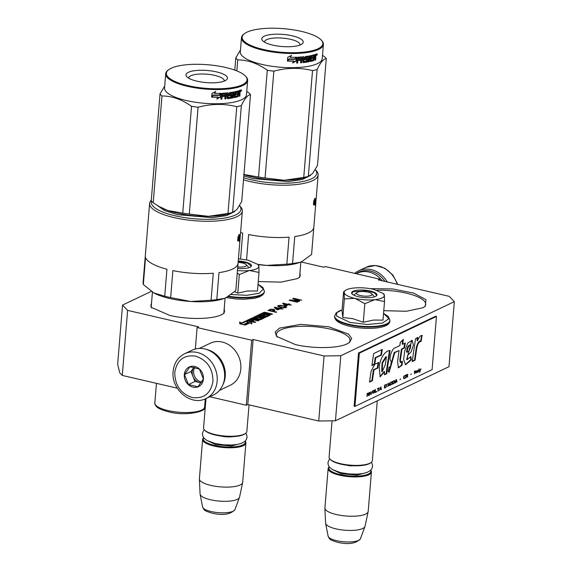 <?xml version="1.0" encoding="UTF-8"?>
<svg xmlns="http://www.w3.org/2000/svg" width="572" height="572" viewBox="0 0 572 572"><rect width="100%" height="100%" fill="white"/><g stroke="black" fill="none" stroke-linecap="round" stroke-linejoin="round"><path stroke-width="0.86" d="M370.256 288.66L392.578 288.939L413.649 293.107L425.99 299.678L425.246 306.335L422.858 307.757L406.449 311.261L383.769 310.682M300.178 270.22L299.735 277.205L297.354 278.628L280.938 282.132L258.258 281.553M347.175 343.808C337.995 348.505 313.127 348.863 295.295 344.551L276.562 336.379L275.196 331.946L279.508 328.106L300.765 324.353L328.714 326.776L348.484 334.084L351.658 338.402L349.563 342.385L347.175 343.808M224.417 306.192L224.052 313.256L221.664 314.679C212.491 319.383 187.616 319.741 169.784 315.422L151.051 307.257L151.759 300.293M151.28 291.384L122.53 305.076L127.62 310.382L122.272 375.425L177.284 388.188M122.272 375.425L119.727 372.772L117.668 364.207L122.53 305.076M335.457 420.77L318.726 421.013L324.074 355.97L340.805 355.734L335.457 420.77L448.984 366.695L454.332 301.658L449.242 296.346L378.299 279.887L379.758 279.193L325.189 266.531L323.731 267.224L301.022 261.955M318.726 421.013L247.783 404.554L246.325 405.241L251.673 340.204L253.131 339.511L247.783 404.554M209.724 396.746L246.325 405.241M127.62 310.382L198.563 326.848L197.104 327.541L251.673 340.204M379.672 280.201L379.758 279.193M340.805 355.734L454.332 301.658M324.074 355.97L253.131 339.511M195.338 348.999L197.104 327.541M267.782 313.306L267.746 313.756L271.707 314.443L272.515 314.064L264.936 312.305L264.007 312.312L263.957 312.905L265.093 312.941M267.746 313.756L266.931 314.142L269.963 314.843L269.927 315.294M264.007 312.312L261.576 313.47L268.089 315.093L265.515 316.101L263.699 315.68L265.158 314.986L263.642 314.636L262.183 315.329L260.968 315.05L262.605 314.049L261.089 313.699L253.41 317.403L257.107 318.389L259.495 317.682L261.618 318.175L259.052 319.183L252.359 317.86L247.025 320.406L247.304 320.699L254.883 322.458L255.691 322.072L252.059 321.228L253.997 320.306L252.481 319.948L250.543 320.878L249.185 320.449L251.451 319.369L258.122 320.913L258.93 320.527L255.291 319.684L256.42 319.147L260.382 319.841L263.864 318.139L259.552 317.01L257.171 317.717L255.655 317.367L258.244 316.13L264.915 317.682L265.723 317.296L259.052 315.751L259.86 315.365L266.852 316.759L270.249 315.136L269.963 314.843M246.153 320.82L251.608 322.086L251.816 323.916L249.864 322.915L245.274 325.103L239.811 323.838L239.604 322L241.563 323.008L246.153 320.82L246.103 321.407L241.513 323.595L239.682 322.658M273.945 309.431L270.778 309.209L267.968 310.424L276.154 312.326L276.698 312.069L273.037 311.218L274.96 310.181L273.945 309.431L273.673 310.746L272.251 311.425M274.789 307.178L274.245 307.436L276.762 309.566L277.806 309.81L279.987 308.773L282.976 309.08L280.537 308.508L281.445 308.079L280.402 307.836L279.493 308.272L274.789 307.178L274.674 307.8M278.957 306.921L283.755 307.843L286.622 307.214L285.356 306.213L280.559 305.291L277.692 305.92L278.957 306.921M283.154 303.189L282.611 303.453L285.128 305.584L286.179 305.827L288.359 304.783L291.341 305.09L288.903 304.526L289.811 304.089L288.767 303.846L287.859 304.283L283.154 303.189L283.04 303.818M299.892 301.015L294.723 298.913L301.716 300.15L293.529 298.248L292.707 298.641L298.655 300.986L289.983 299.942L289.16 300.329L297.347 302.231L297.89 301.973L291.448 300.479L299.163 301.365L299.892 301.015M224.145 309.516A36.915 10.789 -175.3 0 1 224.503 311.332A36.915 10.789 -175.3 0 1 223.18 313.856M151.816 307.993A36.915 10.789 -175.3 0 1 150.922 305.284A36.915 10.789 -175.3 0 1 151.48 303.689M277.327 337.115A36.915 10.789 -175.3 0 1 276.433 334.405A36.915 10.789 -175.3 0 1 280.752 329.901A36.915 10.789 -175.3 0 1 322.579 327.663A36.915 10.789 -175.3 0 1 350.014 340.454A36.915 10.789 -175.3 0 1 348.691 342.986M299.892 273.616A36.915 10.789 -175.3 0 1 300.186 275.282A36.915 10.789 -175.3 0 1 298.863 277.806M377.041 290.24A36.915 10.789 -175.3 0 1 425.697 304.404A36.915 10.789 -175.3 0 1 424.374 306.935M266.545 313.277L267.753 313.628M266.931 314.142L266.888 314.7M268.104 315.015L269.719 315.387M259.052 315.751L259.002 316.309M255.648 317.453L255.584 318.039M256.899 318.339L259.717 317.653M261.64 318.096L263.256 318.468M255.291 319.684L255.241 320.248M249.177 320.534L249.12 321.121M250.543 320.878L250.493 321.435M250.536 321.45L253.146 320.706M252.481 319.948L252.431 320.542M252.059 321.228L252.009 321.793M247.504 320.742L252.309 318.454L253.446 318.49M254.905 318.826L256.378 319.169M259.245 319.805L261.576 318.675M253.968 317.66L261.046 314.293L261.762 314.457M261.089 313.699L261.046 314.293M260.825 314.993L260.76 315.572M262.183 315.329L262.14 315.894M262.176 315.901L264.307 315.394M263.642 314.636L263.592 315.229M263.699 315.68L263.656 316.245M265.715 316.724L268.046 315.594M262.376 313.656L263.957 312.905M248.048 322.465L251.508 323.266L251.608 322.086M251.508 323.266L251.566 323.795M241.563 323.008L241.513 323.595M273.244 309.266L273.216 309.645M274.374 309.595L274.324 310.188L273.895 310.024M274.682 310.432L274.324 310.188M274.796 309.888L274.76 310.36M273.037 311.218L273.008 311.597M270.148 309.388L270.098 309.981L268.768 310.61M270.778 309.209L270.735 309.724M279.493 308.272L279.443 308.859L278.929 308.744M275.618 307.972L274.739 307.772M280.402 307.836L280.351 308.43L279.443 308.859M280.537 308.508L280.502 308.894M278.063 305.62L277.849 306.342M278.786 305.398L278.736 305.991L278.013 306.206M284.577 305.97L284.549 306.327M285.356 306.213L285.321 306.685M285.785 306.377L285.607 306.921M286.3 306.628L286.257 307.221L285.743 306.971M286.551 306.878L286.515 307.3M287.859 304.283L287.809 304.876L287.294 304.754M283.984 303.989L283.111 303.782M288.767 303.846L288.717 304.44L287.809 304.876M288.903 304.526L288.874 304.905M294.723 298.913L294.68 299.421M299.199 301.344L298.648 301.122M291.448 300.479L291.42 300.858M289.983 299.942L289.933 300.507M291.427 300.715L290.133 300.557M293.529 298.248L293.365 298.899M294.709 299.127L293.479 298.841M265.408 314.357L266.502 313.842L266.552 313.249L264.872 312.977L263.899 313.435L263.856 313.999M253.768 319.905L254.855 319.383L254.905 318.797L253.696 318.511L252.381 318.947L253.775 319.333L253.725 319.898M252.416 318.997L252.352 319.576M243.343 324.653L248.055 322.415L248.005 323.001L244.144 324.839M248.055 322.415L246.103 321.407M278.943 308.53L277.399 309.266L275.632 307.757L278.943 308.53L278.893 309.123L277.563 309.752M277.105 309.652L275.59 308.351L275.632 307.757M285.657 307.057L282.718 307.471L278.728 306.285L278.686 306.821L278.65 306.077L280.187 305.591L283.948 306.149L285.585 306.849L285.514 307.736M287.316 304.54L285.764 305.276L284.005 303.775L287.316 304.54L287.266 305.133L285.936 305.77M285.478 305.662L283.955 304.368L284.005 303.775M263.899 313.435L265.415 313.792L265.372 314.35M265.415 313.792L266.552 313.249M253.775 319.333L254.905 318.797M269.383 310.367L271.557 309.459L273.824 309.981L271.993 310.975L269.383 310.367L269.348 310.746M271.993 310.975L271.965 311.354M273.723 310.153L273.673 310.746M277.399 309.266L277.363 309.709M285.378 307.314L285.342 307.757M285.764 305.276L285.728 305.72M237.759 266.902A7.758 2.267 -175.3 0 0 246.196 264.643A7.758 2.267 -175.3 0 0 242.414 262.991A7.758 2.267 4.7 0 0 238.131 262.412M184.656 353.718C177.842 357.264 174.002 363.17 173.137 371.435C170.842 389.368 191.091 406.499 205.999 398.527A24.818 21.2 -115.5 0 0 217.153 381.188A24.818 21.2 -115.5 0 0 207.25 357.586A24.818 21.2 -115.5 0 0 184.656 353.718L192.078 350.186A24.818 21.2 -115.5 0 1 214.672 354.047A24.818 21.2 -115.5 0 1 224.574 377.649A24.818 21.2 -115.5 0 1 213.42 394.987L205.999 398.527L203.575 427.913A21.715 6.349 4.7 0 0 204.454 429.937A21.715 6.349 4.7 0 0 215.029 434.548A21.715 6.349 -175.3 0 0 245.66 433.326A21.715 6.349 -175.3 0 0 246.854 431.474L249.042 404.84M204.454 429.937L204.998 430.523A21.092 6.17 4.7 0 0 215.265 434.999A21.092 6.17 -175.3 0 0 245.023 433.812L245.66 433.326M203.732 437.816A21.092 6.17 4.7 0 0 214.421 445.352A21.092 6.17 -175.3 0 0 236.529 446.589A21.092 6.17 -175.3 0 0 245.081 441.219M203.661 437.723A21.715 6.349 4.7 0 0 202.624 439.446A21.715 6.349 4.7 0 0 214.078 446.081A21.715 6.349 -175.3 0 0 245.91 443.007L242.671 482.325A21.715 6.349 -175.3 0 1 242.642 482.561A21.715 6.349 -175.3 0 1 210.846 485.399A21.715 6.349 4.7 0 1 199.392 479.007A21.715 6.349 4.7 0 1 199.392 478.764L202.624 439.446M245.166 441.134A21.715 6.349 -175.3 0 1 245.91 443.007M199.392 479.007L200.071 493.922A19.813 5.791 4.7 0 0 200.1 494.187A19.813 5.791 4.7 0 0 210.525 499.756A19.813 5.791 -175.3 0 0 239.453 497.418A19.813 5.791 -175.3 0 0 239.532 497.168L242.642 482.561M371.7 293.765A7.758 2.267 -175.3 0 0 367.925 292.12A7.758 2.267 4.7 0 0 356.985 292.557A7.758 2.267 4.7 0 0 360.646 295.588A7.758 2.267 -175.3 0 0 369.169 295.981A7.758 2.267 -175.3 0 0 371.7 293.765L373.881 296.103M332.06 420.82L329.086 457.042A21.715 6.349 4.7 0 0 329.958 459.066A21.715 6.349 4.7 0 0 340.533 463.677A21.715 6.349 -175.3 0 0 371.171 462.448A21.715 6.349 -175.3 0 0 372.365 460.603L377.277 400.85M329.958 459.066L330.509 459.645A21.092 6.17 4.7 0 0 340.776 464.128A21.092 6.17 -175.3 0 0 370.534 462.941L371.171 462.448M329.243 466.945A21.092 6.17 4.7 0 0 339.925 474.474A21.092 6.17 -175.3 0 0 362.04 475.718A21.092 6.17 -175.3 0 0 370.592 470.348M329.172 466.852A21.715 6.349 4.7 0 0 328.135 468.575A21.715 6.349 4.7 0 0 339.589 475.203A21.715 6.349 -175.3 0 0 371.414 472.129L368.182 511.454A21.715 6.349 -175.3 0 1 368.146 511.69A21.715 6.349 -175.3 0 1 336.357 514.528A21.715 6.349 4.7 0 1 324.896 508.136A21.715 6.349 4.7 0 1 324.903 507.893L328.135 468.575M370.677 470.263A21.715 6.349 -175.3 0 1 371.414 472.129M324.896 508.136L325.582 523.051A19.813 5.791 4.7 0 0 325.611 523.308A19.813 5.791 4.7 0 0 336.036 528.885A19.813 5.791 -175.3 0 0 364.965 526.547A19.813 5.791 -175.3 0 0 365.036 526.297L368.146 511.69M382.024 297.969A20.163 5.892 4.7 0 0 384.377 295.166L384.52 301.58L375.125 299.649A20.163 5.892 4.7 0 0 382.024 297.969M383.74 294.702L384.377 295.166L383.569 293.629L373.745 289.346C366.931 287.852 360.231 287.416 353.653 288.038A20.163 5.892 4.7 0 0 345.302 290.483A20.163 5.892 4.7 0 0 344.194 292.471L343.565 292.07L342.042 310.61L342.821 317.489L352.845 318.711L363.299 322.243L373.53 320.063L382.997 320.113L384.52 301.58M353.918 295.223A10.239 2.996 -175.3 0 1 355.09 294.13M334.62 315.88A27.763 8.115 -175.3 0 0 349.263 324.36A27.763 8.115 -175.3 0 0 389.961 320.434L388.381 316.559L383.547 313.377L388.867 318.711L382.532 323.058L367.338 324.503L349.971 322.422L336.465 316.037L336.794 312.634L342.092 309.981L339.489 310.846L336.079 312.948L334.577 316.416A27.763 8.115 -175.3 0 0 349.22 324.896A27.763 8.115 -175.3 0 0 389.911 320.963C389.725 328.757 366.795 330.18 349.671 326.29C339.632 323.916 334.599 320.62 334.577 316.416M375.475 296.453A12.72 3.718 -175.3 0 1 362.998 297.469A12.72 3.718 -175.3 0 1 352.123 293.994A12.72 3.718 -175.3 0 1 353.103 291.255A12.72 3.718 -175.3 0 1 369.369 290.819A12.72 3.718 -175.3 0 1 376.262 295.981A12.72 3.718 -175.3 0 1 375.475 296.453M344.194 292.471L344.208 292.614A20.163 5.892 -175.3 0 0 354.611 298.312L355.04 298.412A20.163 5.892 -175.3 0 0 374.71 299.692L375.125 299.649M384.127 294.23L383.569 293.629M374.71 299.692L364.822 303.711L355.04 298.412M363.299 322.243L364.822 303.711M354.611 298.312L344.344 298.956L344.208 292.614M342.821 317.489L344.344 298.956M343.829 291.606L343.565 292.07M352.273 294.144L351.894 293.136L353.346 291.62L367.41 290.869L374.145 292.707L376.626 295.166L376.09 296.103M256.513 268.84A20.163 5.892 4.7 0 0 258.866 266.037L259.009 272.451L249.614 270.52A20.163 5.892 4.7 0 0 256.513 268.84M228.7 296.21A27.763 8.115 -175.3 0 0 264.45 291.305L262.87 287.43L258.036 284.255L263.356 289.06L259.159 293.25L246.961 295.316L231.152 294.523M238.252 260.961A12.72 3.718 -175.3 0 1 250.75 266.852A12.72 3.718 -175.3 0 1 249.964 267.324A12.72 3.718 -175.3 0 1 237.645 268.354M234.499 291.77L237.788 293.114L247.433 290.998L257.486 290.984L259.009 272.451M238.431 258.787L248.241 260.224L258.058 264.507L258.866 266.037L258.237 265.572M249.614 270.52L249.199 270.57A20.163 5.892 -175.3 0 1 237.466 270.527M258.615 265.108L258.058 264.507M249.199 270.57L239.31 274.581L237.258 273.001M237.788 293.114L239.31 274.581M238.217 261.347L247.411 263.077L251.115 266.037L250.579 266.974M356.077 273.695A23.574 20.142 64.5 0 1 384.877 281.41M354.69 273.373A24.818 21.2 64.5 0 1 358.58 270.871A24.818 21.2 64.5 0 1 387.23 281.96M212.97 381.245C212.87 368.418 207.071 360.038 195.574 356.12C183.869 354.654 176.934 360.074 174.767 372.386C174.868 385.213 180.666 393.593 192.163 397.511C203.868 398.977 210.803 393.557 212.97 381.245M203.417 379.029A10.854 9.274 -115.5 0 0 194.723 366.466A10.854 9.274 -115.5 0 0 184.32 374.596A10.854 9.274 -115.5 0 0 193.021 387.165A10.854 9.274 -115.5 0 0 203.417 379.029M203.375 378.986L199.378 369.019L189.925 366.824L184.47 374.596L188.467 384.563L197.919 386.758L203.375 378.986M184.47 374.596L190.969 371.5L194.966 381.467L201.079 382.89M201.172 382.761A9.309 7.951 -115.5 0 1 199.692 382.568A9.309 7.951 -115.5 0 1 192.964 376.483A9.309 7.951 -115.5 0 1 192.235 371.793A9.309 7.951 -115.5 0 1 193.693 367.617A9.309 7.951 -115.5 0 1 193.922 367.31L190.969 371.5M188.467 384.563L194.966 381.467M201.694 382.003A9.309 7.951 -115.5 0 1 193.643 371.121A9.309 7.951 64.5 0 1 194.766 367.474M223.008 384.456A23.266 19.877 -115.5 0 0 225.246 376.362A23.266 19.877 -115.5 0 0 206.299 349.37M219.412 390.419L230.366 385.199A23.266 19.877 -115.5 0 0 240.819 368.947A23.266 19.877 -115.5 0 0 231.538 346.818A23.266 19.877 -115.5 0 0 210.353 343.193L199.406 348.412M356.192 273.723L357.207 273.244A23.266 19.877 64.5 0 1 382.132 280.773M143.336 284.52L145.553 257.514A46.532 13.606 4.7 0 0 166.938 269.219L164.722 296.224A46.532 13.606 4.7 0 0 167.632 296.94A46.532 13.606 4.7 0 0 170.656 297.597L190.655 301.48A41.878 12.241 -175.3 0 1 153.818 292.928L153.317 292.649A41.878 12.241 -175.3 0 0 153.818 292.928L143.336 284.52A46.532 13.606 -175.3 0 1 143.086 282.725L149.614 203.396A46.532 13.606 4.7 0 0 174.153 217.61A46.532 13.606 4.7 0 0 236.908 216.702A46.532 13.606 4.7 0 0 242.356 211.018A46.532 13.606 4.7 0 0 240.476 206.692L239.532 205.677M151.287 200.2A46.532 13.606 4.7 0 0 149.614 203.396M157.178 205.377L164.364 210.453L177.327 214.672L212.276 217.675L226.626 215.58L234.799 211.497M151.494 201.044A44.981 13.149 4.7 0 0 183.033 217.367A44.981 13.149 4.7 0 0 235.671 214.908A44.981 13.149 4.7 0 0 239.525 205.698M170.656 297.597L172.873 270.599A46.532 13.606 4.7 0 0 213.292 273.237L211.068 300.236A46.532 13.606 4.7 0 0 216.781 299.621L218.997 272.615A46.532 13.606 4.7 0 0 232.611 269.033A46.532 13.606 4.7 0 0 238.031 263.549L235.814 290.555A46.532 13.606 4.7 0 0 235.836 290.354L240.054 239.017A46.532 13.606 4.7 0 0 240.061 238.882M235.814 290.555L226.083 297.647L224.281 298.412L216.781 299.621M164.722 296.224L153.818 292.928M211.068 300.236L190.655 301.48A41.878 12.241 4.7 0 0 224.124 298.47A41.878 12.241 4.7 0 0 224.203 298.441M239.768 238.524L238.989 241.377L239.368 239.239A46.532 13.606 4.7 0 1 237.737 240.905L238.252 238.803A46.532 13.606 4.7 0 0 239.718 237.123L240.076 234.77L239.768 238.524L239.153 238.452L239.203 237.838M238.982 239.189L239.153 238.452M237.938 240.118A45.91 13.421 4.7 0 0 238.76 239.153L239.368 239.239M237.873 238.331A45.91 13.421 4.7 0 0 239.103 236.872L239.246 235.979M238.302 236.465L238.71 236.529L239.175 234.356L237.966 237.187L237.652 240.976L238.224 238.631L237.852 238.567M238.71 236.529A46.532 13.606 4.7 0 0 240.04 234.835L239.718 236.951L239.103 236.872M238.224 238.631A46.532 13.606 4.7 0 0 239.718 236.951M240.054 239.017A46.532 13.606 4.7 0 1 240.04 239.153L240.24 234.406A46.532 13.606 4.7 0 0 240.533 233.19L242.356 211.018M240.376 234.027L240.426 234.427A46.532 13.606 4.7 0 1 240.233 235.278L240.118 235.264M240.018 236.415L240.097 235.5M240.126 236.422A46.532 13.606 4.7 0 0 240.319 235.657L239.997 236.729M240.233 234.427L239.697 240.39A46.532 13.606 4.7 0 0 239.825 240.061L239.933 237.509M240.033 237.516A46.532 13.606 4.7 0 0 240.233 236.751M224.174 81.131A17.796 5.205 4.7 0 0 224.231 80.838A17.796 5.205 4.7 0 0 210.51 74.596A17.796 5.205 -175.3 0 0 188.753 77.921A17.796 5.205 -175.3 0 0 188.76 78.221M202.038 82.118A20.785 6.077 -175.3 0 1 186.851 76.762A20.785 6.077 -175.3 0 1 211.411 70.949A20.785 6.077 -175.3 0 1 226.297 80.008A20.785 6.077 -175.3 0 1 202.038 82.118M197.597 87.409A40.483 11.833 4.7 0 0 245.438 76.083A40.483 11.833 4.7 0 0 215.858 65.658A40.483 11.833 4.7 0 0 168.611 69.77A40.483 11.833 4.7 0 0 197.597 87.409M168.611 69.77L167.975 70.256A41.098 12.019 4.7 0 0 165.716 73.759A41.098 12.019 4.7 0 0 197.404 88.167A41.098 12.019 4.7 0 0 247.64 80.495A41.098 12.019 4.7 0 0 245.981 76.669L245.438 76.083M164.707 86.036L160.024 93.915L151.244 200.715A46.532 13.606 4.7 0 0 153.203 202.753L158.909 206.399L167.789 210.496L182.74 213.099A46.532 13.606 4.7 0 0 189.296 214.042L208.387 216.323A41.878 12.241 -175.3 0 1 167.789 210.496M159.416 206.685L160.339 207.214A41.878 12.241 4.7 0 0 167.732 210.475M208.387 216.323L227.978 213.485A46.532 13.606 4.7 0 0 232.575 212.384L236.951 209.481L241.727 201.487L250.507 94.687A46.532 13.606 4.7 0 0 248.548 92.65L246.739 91.42M208.465 216.323A41.878 12.241 4.7 0 0 231.145 213.034L233.304 212.226M160.024 93.915A46.532 13.606 4.7 0 0 161.983 95.96C172.108 96.025 181.953 99.471 191.52 106.306A46.532 13.606 4.7 0 0 194.773 106.807A46.532 13.606 4.7 0 0 198.076 107.243C211.247 103.675 224.145 103.489 236.758 106.685A46.532 13.606 4.7 0 0 241.355 105.584L232.575 212.384M241.355 105.584C244.68 98.57 247.733 94.938 250.507 94.687M161.983 95.96L153.203 202.753M191.52 106.306L182.74 213.099M198.076 107.243L189.296 214.042M236.758 106.685L227.978 213.485M247.64 80.495L246.475 94.68A41.098 12.019 -175.3 0 1 196.239 102.359A41.098 12.019 4.7 0 1 164.55 87.945L165.716 73.759M220.399 97.09L216.895 99.049L218.147 97.204A41.098 12.019 4.7 0 1 211.912 97.154L213.227 95.381A41.098 12.019 4.7 0 0 219.376 95.381L220.706 93.336L220.399 97.09L220.442 93.744M216.731 98.863L220.184 96.904M212.048 96.975A40.483 11.833 4.7 0 0 217.961 97.018L218.147 97.204M215.594 91.356L214.414 93.393L215.737 91.541L211.955 93.358L211.647 97.14L213.113 95.174A41.098 12.019 4.7 0 0 219.269 95.181L220.256 93.157M213.113 95.174L213.013 94.988A40.483 11.833 4.7 0 0 219.069 94.988M211.561 96.954L213.013 94.988M214.414 93.393A41.098 12.019 4.7 0 0 220.47 93.343L219.269 95.181M234.777 96.175L234.763 94.759L235.206 94.923L235.221 96.339A41.098 12.019 4.7 0 0 237.466 95.774L237.973 91.012A41.098 12.019 4.7 0 0 240.054 90.362L239.175 93.05L239.361 95.939L239.868 96.082L240.061 93.715L239.175 93.05L240.061 93.715L239.682 93.186L240.176 92.357L239.661 92.214M235.206 94.923A41.098 12.019 4.7 0 0 236.694 94.566L236.229 94.409L236.3 93.594M234.763 94.759A40.483 11.833 4.7 0 0 236.229 94.409M236.694 94.566L236.787 93.472A41.098 12.019 4.7 0 1 235.292 93.829L234.856 93.665A40.483 11.833 4.7 0 0 235.314 93.558M236.787 92.121A40.483 11.833 4.7 0 1 235.078 92.542L235.521 92.7A41.098 12.019 4.7 0 0 237.258 92.278L236.787 92.121L236.858 91.313M228.936 95.781L229.515 92.65A41.098 12.019 4.7 0 0 237.344 91.184L237.258 92.278M229.25 95.932A41.098 12.019 4.7 0 0 230.952 95.703L230.58 95.524A40.483 11.833 4.7 0 1 228.929 95.753M228.056 97.333L228.392 93.243L227.727 97.154L228.199 97.497A41.098 12.019 4.7 0 0 230.838 97.147L230.952 95.703M220.921 98.942A40.483 11.833 4.7 0 0 221.736 98.899L222.186 96.546L221.979 99.085A41.098 12.019 4.7 0 1 220.906 99.135L221.35 93.772L221.836 93.293A41.098 12.019 4.7 0 0 228.028 92.828L228.392 93.243M222.186 96.546A41.098 12.019 4.7 0 0 224.617 96.396L224.41 95.324M221.943 96.361A40.483 11.833 4.7 0 0 224.338 96.21M224.617 96.396L224.71 95.302A41.098 12.019 4.7 0 1 222.279 95.453L222.036 95.267A40.483 11.833 4.7 0 0 222.293 95.252M222.293 94.165L222.544 94.344A41.098 12.019 4.7 0 0 225.211 94.173L224.925 93.994A40.483 11.833 4.7 0 1 222.293 94.165L222.036 95.267M224.839 98.699A40.483 11.833 4.7 0 0 225.532 98.641L225.833 98.82A41.098 12.019 4.7 0 1 224.825 98.906L225.211 94.173M227.22 98.47L227.549 98.649A41.098 12.019 4.7 0 0 231.445 98.134L231.059 97.962A40.483 11.833 4.7 0 1 227.22 98.47L226.855 98.055M229.923 94.587L229.987 93.851L229.629 93.672L229.565 94.416L230.058 94.745A41.098 12.019 4.7 0 0 231.746 94.494L231.86 97.612L231.467 97.447L231.36 94.33M231.746 94.494L232.082 94.895L231.689 94.723M229.787 93.479L230.151 93.651A41.098 12.019 4.7 0 0 232.775 93.25L232.375 93.079A40.483 11.833 4.7 0 1 229.787 93.479L229.629 93.672M232.404 97.733A40.483 11.833 4.7 0 0 232.847 97.655L233.254 97.819A41.098 12.019 4.7 0 1 232.382 97.976L232.775 93.25M233.254 97.819L233.648 93.086L233.233 92.921A40.483 11.833 4.7 0 0 234.077 92.757L234.055 93.007M232.847 97.655L233.233 92.921M234.22 97.483L234.499 92.921L234.077 92.757M234.463 97.576A41.098 12.019 4.7 0 0 237.795 96.754L237.316 96.604A40.483 11.833 4.7 0 1 234.17 97.383M238.324 94.115L237.838 93.965A40.483 11.833 4.7 0 0 238.567 93.736L239.06 93.887A41.098 12.019 4.7 0 1 238.324 94.115L238.152 96.196L237.666 96.053L237.838 93.965M238.831 94.101L238.567 93.736L238.831 94.101M239.868 96.082A41.098 12.019 4.7 0 1 239.16 96.325L239.332 94.244M240.176 92.357L240.276 90.455M240.905 89.754L241.663 90.455L240.755 90.819L241.663 90.455L240.984 90.169M240.991 91.398L240.755 90.819M238.152 96.196L237.795 96.754M233.648 93.086A41.098 12.019 4.7 0 0 234.499 92.921M231.86 97.612L231.445 98.134M227.549 98.649L227.027 95.974A40.483 11.833 4.7 0 1 225.74 96.096L225.532 98.641M225.833 98.82L226.04 96.275A41.098 12.019 4.7 0 0 227.349 96.153M222.544 94.344L222.279 95.453M235.521 92.7L235.292 93.829M226.076 93.894L226.383 94.073A41.098 12.019 4.7 0 0 227.37 93.98L227.055 93.801A40.483 11.833 4.7 0 1 226.076 93.894L225.826 95.002A40.483 11.833 4.7 0 0 226.147 94.973M226.383 94.073L226.133 95.181A41.098 12.019 4.7 0 0 227.442 95.059L227.37 93.98M238.503 91.928A41.098 12.019 4.7 0 0 239.432 91.634L238.932 91.491A40.483 11.833 4.7 0 1 238.016 91.777L238.503 91.928L238.41 93.021A41.098 12.019 4.7 0 0 239.461 92.693L239.532 91.77M238.016 91.777L237.923 92.871A40.483 11.833 4.7 0 0 238.438 92.714M234.856 93.665L235.078 92.542M227.699 92.65L228.064 93.064M231.467 97.447L231.059 97.962M237.666 96.053L237.316 96.604M239.546 90.219L239.797 90.576M241.069 90.19L240.791 91.177M240.984 91.227L241.434 90.412M243.508 179.837A46.532 13.606 4.7 0 0 249.921 181.531A46.532 13.606 4.7 0 0 312.677 180.63A46.532 13.606 4.7 0 0 318.125 174.946A46.532 13.606 4.7 0 0 316.245 170.62L315.301 169.605M240.583 232.568A46.532 13.606 4.7 0 0 242.707 233.147L240.583 258.973M243.829 175.897L253.096 178.6L288.045 181.596L302.395 179.508L310.56 175.418M243.672 177.792A44.981 13.149 4.7 0 0 311.433 178.836A44.981 13.149 4.7 0 0 315.286 169.619M246.561 259.86L248.641 234.527A46.532 13.606 4.7 0 0 289.06 237.158L286.837 264.164A46.532 13.606 4.7 0 0 292.549 263.549L294.766 236.543A46.532 13.606 4.7 0 0 308.372 232.961A46.532 13.606 4.7 0 0 313.799 227.477L311.576 254.483A46.532 13.606 4.7 0 0 311.604 254.283L315.823 202.946A46.532 13.606 4.7 0 0 315.83 202.81M311.576 254.483L301.852 261.576L300.043 262.341L292.549 263.549M286.837 264.164L266.416 265.408L257.929 264.371M299.971 262.369A41.878 12.241 4.7 0 1 299.892 262.398A41.878 12.241 4.7 0 1 266.416 265.408A41.878 12.241 -175.3 0 1 258.172 264.629M315.537 202.445L314.75 205.305L315.136 203.167A46.532 13.606 4.7 0 1 313.506 204.833L314.021 202.731A46.532 13.606 4.7 0 0 315.487 201.051L315.844 198.691L315.537 202.445L314.922 202.374L314.972 201.766M314.75 203.11L314.922 202.374M313.699 204.047A45.91 13.421 4.7 0 0 314.528 203.081L315.136 203.167M313.635 202.252A45.91 13.421 4.7 0 0 314.872 200.801L315.015 199.9M314.071 200.393L314.478 200.457L314.943 198.284L313.735 201.115L313.42 204.898L313.992 202.559L313.62 202.495M314.478 200.457A46.532 13.606 4.7 0 0 315.808 198.763L315.479 200.879L314.872 200.801M313.992 202.559A46.532 13.606 4.7 0 0 315.479 200.879M315.823 202.946A46.532 13.606 4.7 0 1 315.808 203.081L316.009 198.334A46.532 13.606 4.7 0 0 316.302 197.118L318.125 174.946M316.144 197.955L316.194 198.348A46.532 13.606 4.7 0 1 316.001 199.206L315.887 199.192M315.787 200.343L315.866 199.421M315.894 200.35A46.532 13.606 4.7 0 0 316.087 199.578L315.765 200.65M316.001 198.355L315.465 204.318A46.532 13.606 4.7 0 0 315.594 203.989L315.701 201.437M315.801 201.444A46.532 13.606 4.7 0 0 316.001 200.672M299.942 45.059A17.796 5.205 4.7 0 0 300 44.766A17.796 5.205 4.7 0 0 286.272 38.524A17.796 5.205 -175.3 0 0 264.521 41.849A17.796 5.205 -175.3 0 0 264.529 42.149M277.806 46.046A20.785 6.077 -175.3 0 1 262.62 40.691A20.785 6.077 -175.3 0 1 287.18 34.878A20.785 6.077 -175.3 0 1 302.066 43.937A20.785 6.077 -175.3 0 1 277.806 46.046M273.366 51.337A40.483 11.833 4.7 0 0 321.199 40.011A40.483 11.833 4.7 0 0 291.627 29.58A40.483 11.833 4.7 0 0 244.38 33.698A40.483 11.833 4.7 0 0 273.366 51.337M244.38 33.698L243.743 34.184A41.098 12.019 4.7 0 0 241.484 37.681A41.098 12.019 4.7 0 0 273.173 52.095A41.098 12.019 4.7 0 0 323.409 44.423A41.098 12.019 4.7 0 0 321.75 40.598L321.199 40.011M243.558 174.424L258.508 177.027A46.532 13.606 4.7 0 0 265.058 177.964L284.155 180.251A41.878 12.241 -175.3 0 1 243.937 174.56M284.155 180.251L303.746 177.413A46.532 13.606 4.7 0 0 308.344 176.312L312.698 173.43L317.496 165.408L326.276 58.616A46.532 13.606 4.7 0 0 324.317 56.571L322.508 55.348M284.234 180.251A41.878 12.241 4.7 0 0 306.914 176.963L309.073 176.155M240.476 49.964L235.793 57.843A46.532 13.606 4.7 0 0 237.752 59.888C247.876 59.953 257.722 63.399 267.288 70.227A46.532 13.606 4.7 0 0 270.535 70.735A46.532 13.606 4.7 0 0 273.845 71.171C287.015 67.603 299.914 67.417 312.526 70.613A46.532 13.606 4.7 0 0 317.124 69.512L308.344 176.312M317.124 69.512C320.449 62.498 323.502 58.866 326.276 58.616M235.793 57.843L234.785 70.106M237.752 59.888L236.844 70.892M267.288 70.227L258.508 177.027M273.845 71.171L265.058 177.964M312.526 70.613L303.746 177.413M323.409 44.423L322.243 58.609A41.098 12.019 -175.3 0 1 272.007 66.288A41.098 12.019 4.7 0 1 240.319 51.873L241.484 37.681M296.167 61.018L292.664 62.977L293.915 61.133A41.098 12.019 4.7 0 1 287.68 61.082L288.996 59.309A41.098 12.019 4.7 0 0 295.138 59.309L296.475 57.264L296.167 61.018L296.21 57.672M292.492 62.791L295.953 60.832M287.816 60.897A40.483 11.833 4.7 0 0 293.729 60.947L293.915 61.133M291.363 55.284L290.183 57.322L291.498 55.47L287.723 57.286L287.409 61.068L288.881 59.102A41.098 12.019 4.7 0 0 295.038 59.102L296.024 57.086M288.881 59.102L288.774 58.909A40.483 11.833 4.7 0 0 294.837 58.916M287.33 60.882L288.774 58.909M290.183 57.322A41.098 12.019 4.7 0 0 296.239 57.271L295.038 59.102M310.546 60.103L310.532 58.687L310.975 58.844L310.989 60.267A41.098 12.019 4.7 0 0 313.227 59.703L313.742 54.941A41.098 12.019 4.7 0 0 315.823 54.29L314.943 56.971L315.122 59.867L315.637 60.01L315.83 57.643L314.943 56.971L315.83 57.643L315.451 57.114L315.944 56.278L315.429 56.142M310.975 58.844A41.098 12.019 4.7 0 0 312.462 58.494L311.997 58.337L312.069 57.522M310.532 58.687A40.483 11.833 4.7 0 0 311.997 58.337M312.462 58.494L312.548 57.4A41.098 12.019 4.7 0 1 311.061 57.751L310.625 57.593A40.483 11.833 4.7 0 0 311.082 57.486M312.555 56.049A40.483 11.833 4.7 0 1 310.846 56.471L311.282 56.628A41.098 12.019 4.7 0 0 313.027 56.206L312.555 56.049L312.627 55.241M304.704 59.703L305.284 56.578A41.098 12.019 4.7 0 0 313.113 55.112L313.027 56.206M305.012 59.86A41.098 12.019 4.7 0 0 306.721 59.624L306.349 59.452A40.483 11.833 4.7 0 1 304.69 59.681M303.825 61.261L304.161 57.164L303.496 61.082L303.968 61.419A41.098 12.019 4.7 0 0 306.606 61.075L306.721 59.624M296.689 62.87A40.483 11.833 4.7 0 0 297.504 62.827L297.712 60.289L297.747 63.013A41.098 12.019 4.7 0 1 296.675 63.063L297.118 57.693L297.604 57.221A41.098 12.019 4.7 0 0 303.796 56.757L304.161 57.164M297.955 60.475A41.098 12.019 4.7 0 0 300.386 60.317L300.178 59.245M297.712 60.289A40.483 11.833 4.7 0 0 300.107 60.139M300.386 60.317L300.472 59.223A41.098 12.019 4.7 0 1 298.048 59.381L297.805 59.195A40.483 11.833 4.7 0 0 298.062 59.181M298.062 58.087L298.305 58.273A41.098 12.019 4.7 0 0 300.979 58.101L300.693 57.915A40.483 11.833 4.7 0 1 298.062 58.087L297.805 59.195M300.607 62.627A40.483 11.833 4.7 0 0 301.294 62.57L301.601 62.748A41.098 12.019 4.7 0 1 300.586 62.834L300.979 58.101M302.988 62.398L303.317 62.577A41.098 12.019 4.7 0 0 307.214 62.062L306.828 61.89A40.483 11.833 4.7 0 1 302.988 62.398L302.624 61.983M305.691 58.516L305.748 57.779L305.391 57.6L305.334 58.344L305.827 58.673A41.098 12.019 4.7 0 0 307.514 58.423L307.629 61.54L307.236 61.368L307.128 58.251M307.514 58.423L307.85 58.823L307.457 58.651M305.555 57.407L305.92 57.579A41.098 12.019 4.7 0 0 308.537 57.171L308.144 57.007A40.483 11.833 4.7 0 1 305.555 57.407L305.391 57.6M308.172 61.662A40.483 11.833 4.7 0 0 308.608 61.583L309.023 61.747A41.098 12.019 4.7 0 1 308.151 61.905L308.537 57.171M309.023 61.747L309.416 57.014L309.002 56.85A40.483 11.833 4.7 0 0 309.845 56.685L309.824 56.935M308.608 61.583L309.002 56.85M309.988 61.411L310.267 56.85L309.845 56.685M310.231 61.504A41.098 12.019 4.7 0 0 313.563 60.675L313.084 60.525A40.483 11.833 4.7 0 1 309.938 61.311M314.092 58.044L313.606 57.894A40.483 11.833 4.7 0 0 314.335 57.665L314.829 57.808A41.098 12.019 4.7 0 1 314.092 58.044L313.921 60.124L313.435 59.974L313.606 57.894M314.593 58.022L314.335 57.665L314.593 58.022M315.637 60.01A41.098 12.019 4.7 0 1 314.929 60.253L315.1 58.172M315.944 56.278L316.044 54.383M316.673 53.675L317.431 54.383L316.523 54.748L317.431 54.383L316.752 54.097M316.237 55.184L316.759 55.32L316.523 54.748M313.921 60.124L313.563 60.675M309.416 57.014A41.098 12.019 4.7 0 0 310.267 56.85M307.629 61.54L307.214 62.062M303.317 62.577L302.795 59.903A40.483 11.833 4.7 0 1 301.508 60.024L301.294 62.57M301.601 62.748L301.809 60.203A41.098 12.019 4.7 0 0 303.117 60.081M298.305 58.273L298.048 59.381M311.282 56.628L311.061 57.751M301.844 57.822L302.152 58.001A41.098 12.019 4.7 0 0 303.139 57.908L302.817 57.729A40.483 11.833 4.7 0 1 301.844 57.822L301.594 58.93A40.483 11.833 4.7 0 0 301.916 58.902M302.152 58.001L301.894 59.109A41.098 12.019 4.7 0 0 303.21 58.987L303.139 57.908M314.271 55.856A41.098 12.019 4.7 0 0 315.201 55.563L314.7 55.42A40.483 11.833 4.7 0 1 313.785 55.706L314.271 55.856L314.178 56.95A41.098 12.019 4.7 0 0 315.222 56.614L315.301 55.699M313.785 55.706L313.692 56.8A40.483 11.833 4.7 0 0 314.207 56.642M310.625 57.593L310.846 56.471M303.467 56.578L303.832 56.986M307.236 61.368L306.828 61.89M313.435 59.974L313.084 60.525M316.838 54.118L316.559 55.105M316.752 55.155L317.203 54.333M419.905 370.899L419.455 369.469M419.719 372.243L420.985 368.74L420.113 370.42L419.355 369.512L419.919 370.935L419.483 372.186M366.967 396.403L367.381 394.937L368.246 394.523L368.54 395.652L368.897 395.481L368.868 392.9L367.21 393.45L366.967 396.403M369.548 392.335L369.612 395.145M370.263 391.992L370.828 394.566L372.293 391.026L371.064 394.087L370.263 391.992M373.924 390.247L372.694 391.498L372.83 393.429L374.496 392.149L374.624 390.576L373.924 390.247M375.447 389.525L374.896 392.628L376.726 391.756L376.762 391.377L375.232 392.099L375.447 389.525M381.202 389.618L380.938 386.908L379.472 390.447L380.044 389.446L381.059 388.96L381.202 389.618M386.272 386.779L386.264 384.556L384.598 385.163L384.355 388.116L385.835 387.351L386.021 386.722M387.008 384.441L387.501 383.783L387.008 384.441M388.717 383.204L387.659 386.543L389.253 385.063L389.696 385.578L389.124 383.004L388.717 383.204M391.799 384.391L392.006 381.817L390.347 382.425L390.104 385.385L391.584 384.241M394.237 383.233L394.451 380.652L392.785 381.259L392.542 384.22L394.022 383.076M399.957 379.665L400.693 379.007L399.957 379.665M414.4 370.971L414.464 373.781M417.567 372.236L418.125 372.036L417.875 370.277L416.631 371.178L417.853 370.592L416.559 372.057L416.709 372.587L417.31 372.179M379.286 387.995L377.377 388.602L378.163 388.531L377.949 391.169L379.022 387.823M397.018 382.089L396.446 379.522L396.038 379.715L394.987 383.054L396.575 381.574L397.018 382.089L396.217 379.629M415.315 372.887L415.987 373.051L415.672 371.507L416.252 370.992L415.694 371.257L415.737 370.756L415.036 371.571L415.422 371.628L415.315 372.887M405.398 377.677L404.075 378.307L403.818 377.885L404.082 376.426L405.591 375.89L405.384 375.447L404.225 375.875L403.589 377.084L403.796 378.678L404.955 378.249L405.126 377.613M406.12 377.749L406.227 376.433L407.092 376.018L407.393 377.148L407.75 376.977L407.407 375.747L407.886 374.739L407.529 374.303L406.063 374.939L405.82 377.899L405.956 376.369L407.092 376.018M410.682 374.553L411.425 373.895L410.682 374.553M418.532 371.843L419.026 368.761L418.532 371.843M421.814 335.406L422.343 335.528C420.606 335.206 419.019 336.951 417.581 340.762L417.76 337.43L415.515 338.738L412.197 361.554L415.072 360.181L416.552 349.807C417.31 344.423 418.833 341.62 421.121 341.391L422.086 335.442M420.263 341.105L421.121 341.391M411.339 359.809L410.846 356.535L407.185 359.659L407.693 355.355L411.189 351.766L413.399 345.052L412.126 340.283L407.879 342.943L404.762 350.808L403.632 359.581L405.619 364.786L411.339 359.809L410.789 359.681L410.417 357.193M394.759 352.638L399.092 350.572L397.554 361.404L398.434 367.817L402.073 365.236L402.416 361.132L400.729 362.505L400.4 360.031L401.98 349.192L404.504 347.99L405.305 343L402.681 344.244L403.382 339.446L400.321 342.292L399.842 345.595L395.152 347.833C391.949 348.133 387.966 360.01 391.412 361.483L390.247 367.682L389.189 366.888L387.98 371.364L389.174 372.243L394.759 352.638L394.208 352.509L399.092 350.572M387.08 370.534L390.025 350.543C385.886 350.329 380.087 357.042 379.222 367.589L380.151 376.769L384.606 371.714L384.434 374.81L386.822 373.673L387.08 370.534L386.529 370.406L389.418 350.843M378.771 362.391L374.774 364.3L371.085 371.271L369.512 382.11L372.393 380.738L373.966 369.898L377.863 368.039L378.771 362.391M373.645 353.582L371.9 365.608L374.782 364.242L375.725 357.807L381.402 355.105L382.31 349.456L373.645 353.582M432.096 369.641L436.472 316.423L359.33 353.167L354.955 406.385L432.096 369.641M367.274 396.26L367.11 394.873L368.246 394.523M368.561 394.251L367.138 394.494L367.217 393.55L368.182 393.093L368.726 393.386L368.375 394.101M368.897 395.481L368.289 394.194M371.235 394.365L370.334 391.963M374.546 390.376L374.138 390.197M374.653 390.869L374.353 390.512M374.574 391.813L374.381 390.805M375.232 392.099L375.161 389.661M374.917 392.421L376.455 391.691M381.51 389.475L380.702 387.015M381.059 388.96L379.815 389.36M384.377 387.916L385.306 387.473M386.443 384.706L386.036 384.527M386.529 384.913L386.171 384.641M386.472 386.143L386.279 385.135M389.696 385.578L388.888 383.118M389.253 385.063L388.002 385.464M390.118 385.178L391.048 384.734M392.192 381.967L391.784 381.796M392.22 383.404L392.027 382.396M392.564 384.019L393.493 383.576M394.63 380.809L394.222 380.63M394.716 381.009L394.358 380.745M394.737 381.302L394.444 380.945M394.659 382.246L394.466 381.238M399.971 379.458L400.4 379.143M418.06 371.578L416.545 372.193M378.471 388.381L379.014 387.93M378.256 391.026L378.199 388.324M378.163 388.531L377.37 388.717M396.575 381.574L395.552 382.06M415.422 371.628L415.029 371.621M415.758 372.858L415.343 372.744M405.562 375.597L405.162 375.425M405.591 375.89L405.291 375.532M403.818 377.885L403.61 376.984M403.932 378.249L403.575 378.049M404.075 378.307L403.66 378.185M407.407 375.747L405.991 375.99L406.063 375.046L407.035 374.588L407.579 374.882L407.228 375.597M407.75 376.977L407.135 375.682M410.703 374.353L411.125 374.145M416.552 349.807L416.001 349.685C416.409 345.474 418.64 340.261 420.57 341.269M415.072 360.181L414.528 360.053L416.001 349.685M412.255 361.139L414.528 360.053M417.581 340.762L417.031 340.633L417.195 337.759M420.592 341.177L421.793 335.414M407.185 359.659L406.642 359.531L411.861 340.254M405.319 364.679L410.789 359.681M388.874 372.143L394.208 352.509M390.247 367.682L389.096 367.253M402.681 344.244L402.137 344.115L402.724 340.054M404.504 347.99L403.954 347.862L404.69 343.286M401.98 349.192L401.437 349.063L403.954 347.862M400.729 362.505L400.178 362.383L399.849 359.902L401.437 349.063M402.073 365.236L401.53 365.108L401.794 361.904M398.176 367.724L401.53 365.108M386.822 373.673L386.272 373.552L386.529 370.406M384.456 374.417L386.272 373.552M384.606 371.714L384.062 371.586L379.922 376.683M377.863 368.039L377.32 367.918L378.156 362.684M373.966 369.898L373.423 369.769L377.32 367.918M372.393 380.738L371.843 380.609L373.423 369.769M369.569 381.696L371.843 380.609M381.402 355.105L380.852 354.983L381.696 349.749M375.725 357.807L375.182 357.686L380.852 354.983M374.782 364.242L374.238 364.114L375.182 357.686M371.964 365.193L374.238 364.114M359.33 353.167L358.515 352.981L435.657 316.237L436.472 316.423M358.515 352.981L354.139 406.192L354.955 406.385M372.987 390.941L374.231 390.647L374.195 392.235L372.83 392.993L372.644 391.734M385.514 384.899L386.214 385.12L386.1 386.565L384.691 387.594L384.598 385.335L385.986 384.927M391.262 382.16L391.963 382.382L391.841 383.826L390.44 384.856L390.347 382.596L391.734 382.189M393.7 380.995L394.401 381.217L394.287 382.668L392.878 383.698L392.785 381.431L394.172 381.023M417.067 371.321L417.853 371.135L417.825 371.514M406.506 352.08L406.492 352.08C407.107 347.383 408.337 345.052 410.196 345.08M381.688 371.5L382.06 362.762L385.9 356.663L386.443 356.792L385.292 364.7L382.239 371.621L382.582 363.02L386.443 356.792M367.41 394.558L367.217 393.55M367.489 393.615L368.182 393.093M373.101 393.057L372.923 391.691L373.616 390.562M380.115 389.174L380.716 387.258L381.031 388.738L379.894 389.117M384.691 387.594L384.598 385.335M384.877 385.392L385.793 384.956M388.302 385.271L388.903 383.354L389.217 384.834L388.081 385.221M390.44 384.856L390.347 382.596M390.619 382.661L391.534 382.225M392.878 383.698L392.785 381.431M393.064 381.495L393.979 381.059M417.295 371.4L417.853 371.135M395.624 381.781L396.224 379.865L396.539 381.345L395.402 381.731M406.263 376.054L406.063 375.046M406.342 375.11L407.035 374.588M406.506 352.087L407.049 352.216C407.622 347.562 408.858 345.231 410.739 345.202C410.546 348.884 409.316 351.215 407.042 352.209L406.492 352.08M409.895 344.823L410.739 345.202M264.936 312.305L264.886 312.891M267.36 312.863L267.31 313.456M269.176 313.284L269.133 313.849M255.798 317.51L255.748 318.075M256.706 317.725L256.656 318.289M257.171 317.717L257.121 318.311M258.623 317.024L258.58 317.617M259.552 317.01L259.509 317.603M263.499 317.925L263.463 318.375M249.328 320.592L249.278 321.157M252.359 317.86L252.309 318.454M253.289 317.846L253.239 318.44M259.052 319.183L259.002 319.748M259.516 319.176L259.466 319.769M261.618 318.175L261.568 318.768M260.968 315.05L260.925 315.608M265.515 316.101L265.472 316.666M265.98 316.094L265.937 316.688M268.089 315.093L268.039 315.687M252.559 319.054L252.517 319.612M206.764 440.397L215.873 444.658L231.503 446.01L241.67 443.271M239.453 497.418L234.913 509.638A16.266 4.755 -175.3 0 1 211.147 511.554A16.266 4.755 -175.3 0 1 202.588 506.978L200.1 494.187M332.275 469.526L341.384 473.78L357.014 475.139L367.181 472.393M364.965 526.547L360.424 538.767A16.266 4.755 -175.3 0 1 336.658 540.683A16.266 4.755 -175.3 0 1 328.099 536.107L325.611 523.308M264.45 291.305L264.407 291.834A27.763 8.115 -175.3 0 1 228.006 296.632M358.58 270.871L366.001 267.331A24.818 21.2 64.5 0 1 397.268 284.284M154.833 402.945C154.483 403.496 155.012 404.697 156.428 406.549C157.014 407.2 159.273 409.438 168.382 411.74C186.529 416.859 208.222 410.767 204.612 407.035A24.968 7.3 -175.3 0 1 168.004 410.574A24.968 7.3 -175.3 0 1 154.833 402.945L156.449 383.354M400.4 360.031L399.849 359.902M388.038 363.156L387.487 363.027M255.612 317.41L255.562 317.996M249.149 320.492L249.099 321.078M261.654 318.132L261.611 318.726M260.789 314.943L260.739 315.537M268.125 315.05L268.075 315.644M252.381 318.947L252.331 319.541M246.196 264.643L248.37 266.981M234.913 509.638C230.559 514.493 222.894 515.658 211.919 513.141C203.489 510.424 204.612 510.66 202.588 506.978M356.985 292.557L354.454 294.508M360.424 538.767C356.07 543.614 348.405 544.787 337.43 542.27C328.993 539.546 330.123 539.789 328.099 536.107M389.961 320.434L389.911 320.963M345.302 290.483L343.872 291.584M264.407 291.834L262.956 294.759L259.516 296.882L254.397 298.327L244.258 299.256L236.079 298.97L226.183 297.604M366.001 267.331L375.346 265.494L384.87 268.239L392.814 274.968L397.762 284.406M245.817 433.197L246.632 434.656L247.047 437.273L246.232 439.796L244.916 441.369L241.42 443.364L237.065 444.48L231.653 445.023L223.766 444.83L215.229 443.514L206.985 440.533L203.868 437.988L202.824 436.221L202.438 433.597L203.274 431.081L204.318 429.786M213.32 434.506L224.481 436.736L229.508 436.944L236.165 436.386M371.328 462.326L372.143 463.778L372.558 466.402L371.743 468.926L370.427 470.499L366.924 472.493L362.577 473.609L357.164 474.145L349.277 473.959L340.74 472.644L332.496 469.655L329.379 467.117L328.335 465.351L327.949 462.727L328.786 460.21L329.822 458.916M338.831 463.635L349.993 465.865L361.668 465.515M204.612 407.035L205.284 398.848M223.852 313.063L225.082 298.098M151.215 306.942L152.431 292.128M239.175 93.88L238.674 93.736M239.84 93.179L239.332 93.036L239.84 93.179M240.991 91.391L240.469 91.255M239.475 91.634L238.974 91.491M299.628 276.869L300.851 262.026M314.943 57.808L314.443 57.665M315.608 57.107L315.1 56.964L315.608 57.107M315.243 55.563L314.736 55.412M381.696 371.493L382.239 371.621"/></g></svg>
